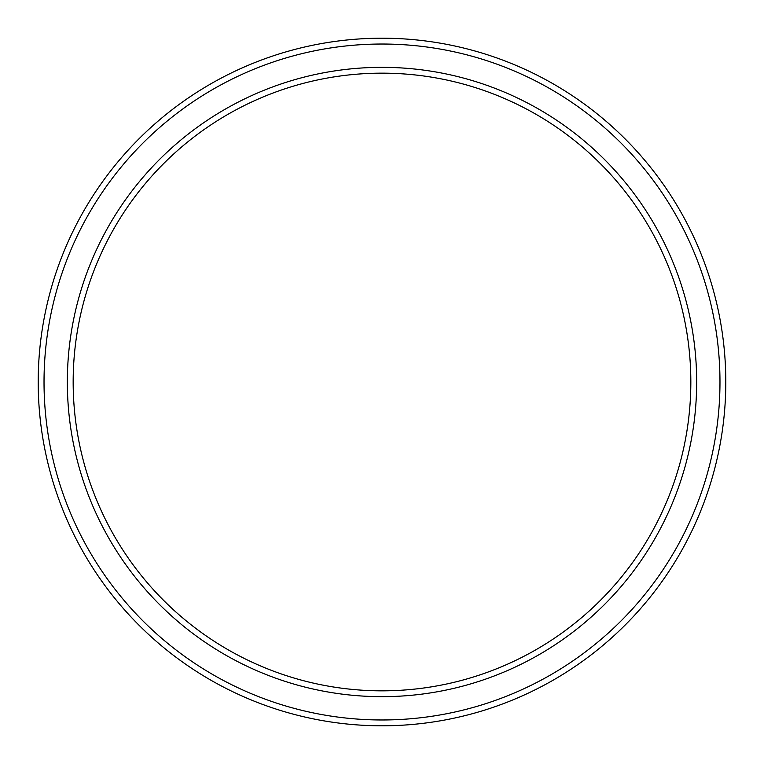 <?xml version="1.0" encoding="UTF-8"?>
<svg xmlns="http://www.w3.org/2000/svg" width="764" height="764" viewBox="0 0 764 764"><rect width="100%" height="100%" fill="white"/><g stroke="black" fill="none" stroke-linecap="round" stroke-linejoin="round"><path stroke-width="1.15" d="M690.837 382A308.837 308.837 0 0 0 382 73.163A308.837 308.837 0 0 0 73.163 382A308.837 308.837 0 0 0 382 690.837A308.837 308.837 0 0 0 690.837 382M67.337 382A314.663 314.663 0 0 1 382 67.337A314.663 314.663 0 0 1 696.663 382A314.663 314.663 0 0 1 382 696.663A314.663 314.663 0 0 1 67.337 382M719.974 382A337.974 337.974 0 0 0 382 44.026A337.974 337.974 0 0 0 44.026 382A337.974 337.974 0 0 0 382 719.974A337.974 337.974 0 0 0 719.974 382M38.2 382A343.8 343.8 0 0 1 382 38.2A343.8 343.8 0 0 1 725.8 382A343.8 343.8 0 0 1 382 725.8A343.8 343.8 0 0 1 38.2 382"/></g></svg>
